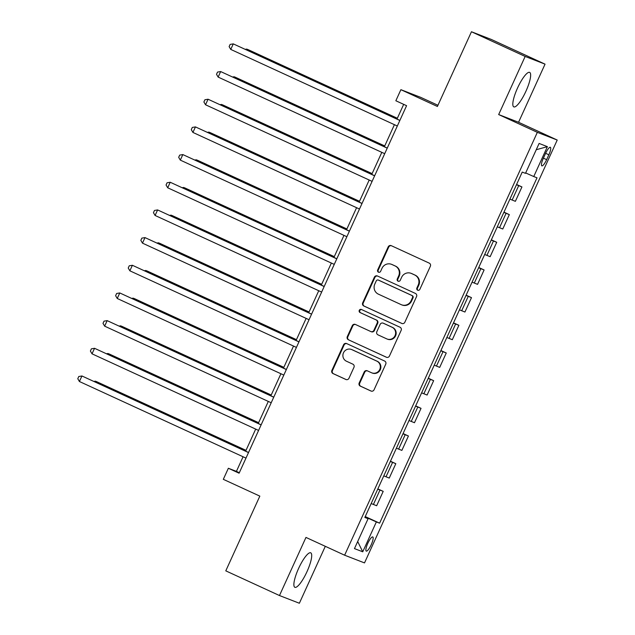<?xml version="1.0" encoding="UTF-8"?>
<svg xmlns="http://www.w3.org/2000/svg" width="635" height="635" viewBox="0 0 635 635"><rect width="100%" height="100%" fill="white"/><g stroke="black" fill="none" stroke-linecap="round" stroke-linejoin="round"><path stroke-width="0.95" d="M417.663 290.203A1.675 1.627 -68.8 0 0 419.838 289.362L430.355 266.271A2.389 2.318 -68.8 0 0 429.236 263.128L391.287 245.674A2.389 2.318 -68.8 0 0 388.191 246.88L377.666 269.97A1.675 1.627 -68.8 0 0 378.539 272.209A1.675 1.627 -68.8 0 0 380.619 271.328L381.976 268.335A7.644 7.422 -68.8 0 1 391.898 264.485L395.057 265.938A7.644 7.422 -68.8 0 1 398.637 275.995L397.272 278.987A1.675 1.627 -68.8 0 0 398.145 281.226A1.675 1.627 -68.8 0 0 400.225 280.345L401.59 277.352A7.644 7.422 -68.8 0 1 411.504 273.502L414.663 274.963A7.644 7.422 -68.8 0 1 418.243 285.012L416.885 288.004A1.675 1.627 -68.8 0 0 417.663 290.203M306.983 571.683A18.979 4.485 114.7 0 0 310.721 552.815A18.979 4.485 114.7 0 0 298.601 568.436A18.979 4.485 114.7 0 0 294.862 587.304A18.979 4.485 114.7 0 0 306.983 571.683M525.923 91.257A18.979 4.485 114.7 0 0 529.661 72.39A18.979 4.485 114.7 0 0 517.541 88.011A18.979 4.485 114.7 0 0 513.802 106.878A18.979 4.485 114.7 0 0 525.923 91.257M371.237 544.679A7.787 1.841 114.7 0 0 372.769 536.94A7.787 1.841 114.7 0 0 367.8 543.346A7.787 1.841 114.7 0 0 366.268 551.093A7.787 1.841 114.7 0 0 371.237 544.679M359.188 382.976A2.389 2.318 -68.8 0 0 360.307 386.12L370.959 391.017A2.389 2.318 -68.8 0 0 374.055 389.811L385.739 364.173A2.389 2.318 -68.8 0 0 384.619 361.029L346.67 343.575A2.389 2.318 -68.8 0 0 343.575 344.781L331.883 370.419A2.389 2.318 -68.8 0 0 333.002 373.563L345.869 379.476A2.389 2.318 -68.8 0 0 348.964 378.277L353.965 367.3A2.389 2.318 -68.8 0 0 352.846 364.157L346.472 361.228A6.39 6.207 -68.8 0 1 343.4 352.997A6.39 6.207 -68.8 0 1 351.766 349.599L376.753 361.093A6.39 6.207 -68.8 0 1 379.817 369.324A6.39 6.207 -68.8 0 1 371.451 372.713L367.292 370.8A2.389 2.318 -68.8 0 0 364.188 372.007L359.188 382.976L359.727 383.191A2.389 2.318 -68.8 0 0 360.847 386.326L371.332 391.152M525.161 56.444L498.673 114.562L518.557 122.269L545.044 64.151L525.161 56.444L471.456 31.75L437.404 106.474L400.891 89.678L395.843 100.751L406.583 105.688L239.101 473.202L228.362 468.265L223.314 479.33L259.834 496.125L225.782 570.849L279.479 595.543L299.363 603.25L325.303 546.314M498.673 114.562L537.337 132.342L344.63 555.204L305.967 537.424L279.479 595.543M401.757 323.437A2.389 2.318 -68.8 0 0 404.852 322.231L416.544 296.585A2.389 2.318 -68.8 0 0 415.425 293.441L377.468 275.995A2.389 2.318 -68.8 0 0 374.372 277.193L362.688 302.839A2.389 2.318 -68.8 0 0 363.807 305.983L402.011 323.533M401.145 330.383L389.453 356.021A2.389 2.318 -68.8 0 1 386.358 357.227L348.409 339.773A2.389 2.318 -68.8 0 1 347.289 336.629L352.29 325.66A2.389 2.318 -68.8 0 1 355.386 324.453L370.776 331.534A2.389 2.318 -68.8 0 0 373.88 330.327L377.198 323.048A2.389 2.318 -68.8 0 0 376.079 319.905L360.053 312.539A1.675 1.627 -68.8 0 1 359.251 310.38A1.675 1.627 -68.8 0 1 361.442 309.491L400.026 327.239A2.389 2.318 -68.8 0 1 401.145 330.383M471.456 31.75L491.339 39.457L545.044 64.151M545.528 153.495L543.314 158.361A7.541 1.786 114.7 0 0 541.822 165.862A7.541 1.786 114.7 0 0 546.64 159.655L548.862 154.789A7.541 1.786 114.7 0 0 550.347 147.288A7.541 1.786 114.7 0 0 545.528 153.495M537.337 132.342L557.22 140.049L364.514 562.912L344.63 555.204M536.25 149.725L547.378 146.653L539.107 143.446L525.486 173.339L522.232 172.077L364.839 517.454L368.086 518.708L364.958 517.192M547.378 146.653L533.757 176.546L525.669 172.942M365.236 516.572L379.611 523.176L537.012 177.808L533.757 176.546M379.611 523.176L376.365 521.922L362.744 551.807L354.465 548.6L368.086 518.708M437.944 105.283L420.775 97.385L400.891 89.678M518.557 122.269L557.22 140.049M243.078 456.771L236.418 471.384L228.362 468.265M403.685 104.354L396.986 119.062M394.422 124.682L384.373 146.741M381.81 152.352L371.761 174.411M369.197 180.03L359.148 202.089M356.584 207.701L346.535 229.759M343.979 235.379L333.923 257.437M331.367 263.049L321.31 285.115M318.754 290.727L308.697 312.785M306.141 318.397L296.085 340.463M293.529 346.075L283.472 368.133M280.916 373.753L270.859 395.811M268.303 401.423L258.255 423.481M255.691 429.101L245.642 451.16M365.482 517.446L365.093 516.89M239.316 472.718L236.418 471.384M516.58 184.475L521.938 186.936L516.469 184.737M509.905 199.128L515.374 201.327L521.938 186.936M503.968 212.153L509.326 214.614L503.857 212.407M497.292 226.798L502.769 229.005L509.326 214.614M491.355 239.824L496.713 242.292L491.244 240.086M484.68 254.476L490.156 256.683L496.713 242.292M478.75 267.502L484.1 269.962L478.631 267.756M472.075 282.146L477.544 284.353L484.1 269.962M466.138 295.172L471.487 297.64L466.019 295.434M459.462 309.824L464.931 312.031L471.487 297.64M453.525 322.85L458.875 325.31L453.406 323.104M446.849 337.495L452.318 339.701L458.875 325.31M440.912 350.528L446.262 352.989L440.793 350.782M434.237 365.173L439.706 367.379L446.262 352.989M428.3 378.198L433.649 380.659L428.18 378.46M421.624 392.851L427.093 395.049L433.649 380.659M415.687 405.876L421.037 408.337L415.568 406.13M409.011 420.521L414.48 422.727L421.037 408.337M403.074 433.546L408.432 436.007L402.955 433.808M396.399 448.199L401.868 450.398L408.432 436.007M390.462 461.224L395.819 463.685L390.342 461.478M383.786 475.869L389.255 478.076L395.819 463.685M377.849 488.894L383.207 491.355L377.738 489.156M371.173 503.547L376.65 505.746L383.207 491.355M365.625 517.136L376.365 521.922M362.744 551.807L357.688 541.528M418.028 290.322A1.675 1.627 -68.8 0 1 417.417 288.211L418.782 285.226A7.644 7.422 -68.8 0 0 415.203 275.169L414.663 274.963M411.099 273.336L411.639 273.542A7.644 7.422 -68.8 0 1 412.044 273.717L415.203 275.169M391.493 264.319L392.025 264.525A7.644 7.422 -68.8 0 1 392.43 264.7L395.597 266.152A7.644 7.422 -68.8 0 1 399.177 276.209L397.812 279.194A1.675 1.627 -68.8 0 0 398.423 281.305M391.446 245.753A2.389 2.318 -68.8 0 0 388.723 247.086L378.206 270.177A1.675 1.627 -68.8 0 0 378.817 272.288M377.634 276.066A2.389 2.318 -68.8 0 0 374.912 277.4L363.22 303.046A2.389 2.318 -68.8 0 0 364.339 306.189L402.13 323.564M412.504 297.617A1.675 1.627 -68.8 0 0 411.718 295.418L378.404 280.099A1.675 1.627 -68.8 0 0 376.237 280.94L374.801 284.091A7.644 7.422 -68.8 0 0 378.381 294.148L401.145 304.625A7.644 7.422 -68.8 0 0 411.067 300.768L412.504 297.617L413.036 297.831A1.675 1.627 -68.8 0 0 412.258 295.632L411.718 295.418M378.762 280.241A1.675 1.627 -68.8 0 1 378.944 280.313L412.258 295.632M401.55 304.792L402.09 304.998A7.644 7.422 -68.8 0 0 411.599 300.982L411.067 300.768M413.036 297.831L411.599 300.982M386.731 357.362L348.409 339.773M355.552 324.525A2.389 2.318 -68.8 0 0 352.822 325.866L347.821 336.836A2.389 2.318 -68.8 0 0 348.94 339.979M371.316 331.74A2.389 2.318 -68.8 0 0 374.412 330.533L377.73 323.255A2.389 2.318 -68.8 0 0 376.611 320.111L360.053 312.539M361.664 309.594A1.675 1.627 -68.8 0 0 360.593 312.745M386.747 338.876A6.39 6.207 -68.8 0 0 395.113 335.478A6.39 6.207 -68.8 0 0 392.049 327.247L383.246 323.199A2.389 2.318 -68.8 0 0 380.143 324.406L376.833 331.684A2.389 2.318 -68.8 0 0 377.944 334.828L386.747 338.876M387.088 339.019L387.628 339.225A6.39 6.207 -68.8 0 0 395.653 335.693A6.39 6.207 -68.8 0 0 392.589 327.454L392.049 327.247M383.524 323.31A2.389 2.318 -68.8 0 1 383.786 323.405L392.589 327.454M367.451 370.872A2.389 2.318 -68.8 0 0 364.728 372.213L359.727 383.191M371.792 372.856L372.332 373.07A6.39 6.207 -68.8 0 0 380.357 369.53A6.39 6.207 -68.8 0 0 377.293 361.299L376.753 361.093M351.433 349.456L351.965 349.663A6.39 6.207 -68.8 0 1 352.306 349.806L377.293 361.299M346.837 343.654A2.389 2.318 -68.8 0 0 344.106 344.988L332.423 370.634A2.389 2.318 -68.8 0 0 333.542 373.777L346.242 379.611M397.343 118.269L248.055 49.609L246.713 49.093L246.38 49.808M397.312 118.348L246.713 49.093L245.324 49.324M399.883 120.396L233.275 43.878L399.844 120.475M230.759 49.419L229.124 46.625L230.132 44.41L233.275 43.878L230.759 49.419L397.32 126.016M384.739 145.939L235.442 77.287L234.101 76.764L233.767 77.486M384.699 146.018L234.101 76.764L232.712 77.002M372.126 173.617L222.829 104.958L221.488 104.442L221.155 105.156M372.086 173.696L221.488 104.442L220.099 104.672M359.513 201.287L210.217 132.636L208.875 132.112L208.55 132.834M359.474 201.366L208.875 132.112L207.494 132.35M387.271 148.074L220.662 71.557L387.231 148.153M218.146 77.089L216.511 74.303L217.519 72.088L220.662 71.557L218.146 77.089L384.715 153.686M374.658 175.744L208.058 99.227L374.618 175.832M205.534 104.767L203.898 101.973L204.907 99.766L208.058 99.227L205.534 104.767L372.102 181.364M362.045 203.422L195.445 126.905L362.006 203.502M192.921 132.437L191.286 129.651L192.294 127.437L195.445 126.905L192.921 132.437L359.489 209.034M346.901 228.965L197.604 160.306L196.263 159.79L195.937 160.504M346.861 229.044L196.263 159.79L194.881 160.02M349.433 231.092L182.832 154.575L349.401 231.18M180.308 160.115L178.673 157.321L179.681 155.115L182.832 154.575L180.308 160.115L346.877 236.712M334.288 256.635L184.991 187.984L183.65 187.46L183.325 188.182M334.248 256.715L183.65 187.46L182.269 187.698M321.675 284.313L172.379 215.654L171.037 215.138L170.712 215.86M321.635 284.393L171.037 215.138L169.656 215.368M309.062 311.983L159.774 243.332L158.425 242.808L158.099 243.53M309.031 312.063L158.425 242.808L157.043 243.046M296.45 339.661L147.161 271.002L145.812 270.486L145.486 271.209M296.418 339.741L145.812 270.486L144.431 270.716M283.837 367.332L134.549 298.68L133.207 298.156L132.874 298.879M283.805 367.411L133.207 298.156L131.818 298.394M336.82 258.77L170.22 182.253L336.788 258.85M167.696 187.785L166.06 184.999L167.068 182.785L170.22 182.253L167.696 187.785L334.264 264.382M324.207 286.448L157.607 209.931L324.175 286.528M155.083 215.463L153.448 212.677L154.464 210.463L157.607 209.931L155.083 215.463L321.651 292.06M311.594 314.119L144.994 237.601L311.563 314.198M142.47 243.134L140.843 240.347L141.851 238.133L144.994 237.601L142.47 243.134L309.039 319.73M298.99 341.797L132.382 265.279L298.95 341.876M129.857 270.812L128.23 268.026L129.238 265.811L132.382 265.279L129.857 270.812L296.426 347.409M286.377 369.467L119.769 292.949L286.337 369.546M117.245 298.482L115.618 295.696L116.626 293.481L119.769 292.949L117.245 298.482L283.813 375.079M271.224 395.01L121.936 326.358L120.594 325.834L120.261 326.557M271.193 395.089L120.594 325.834L119.205 326.065M273.764 397.145L107.156 320.627L273.725 397.224M104.64 326.16L103.005 323.374L104.013 321.159L107.156 320.627L104.64 326.16L271.201 402.757M258.62 422.68L109.323 354.028L107.982 353.505L107.648 354.227M258.58 422.759L107.982 353.505L106.593 353.743M261.152 424.815L94.544 348.298L261.112 424.894M92.027 353.83L90.392 351.044L91.4 348.829L94.544 348.298L92.027 353.83L258.588 430.435M246.007 450.358L96.71 381.706L95.369 381.183L95.036 381.905M245.967 450.437L95.369 381.183L93.98 381.413M248.539 452.493L81.939 375.976L248.499 452.572M79.415 381.508L77.78 378.722L78.788 376.507L81.939 375.976L79.415 381.508L245.983 458.105M512.128 200.073L518.684 185.682M499.515 227.743L506.071 213.352M486.902 255.421L493.458 241.03M474.289 283.091L480.846 268.7M461.677 310.769L468.241 296.378M449.064 338.439L455.628 324.048M436.451 366.117L443.016 351.726M423.847 393.787L430.403 379.397M411.234 421.465L417.79 407.075M398.621 449.135L405.178 434.745M386.009 476.814L392.565 462.423M373.396 504.484L379.952 490.093M545.624 153.297L548.862 154.789M543.401 158.163L546.64 159.655M418.782 285.226L418.243 285.012M412.044 273.717L411.504 273.502M397.812 279.194L397.272 278.987M399.177 276.209L398.637 275.995M395.597 266.152L395.057 265.938M392.43 264.7L391.898 264.485M378.206 270.177L377.666 269.97M388.723 247.086L388.191 246.88M417.417 288.211L416.885 288.004M364.339 306.189L363.807 305.983M363.22 303.046L362.688 302.839M374.912 277.4L374.372 277.193M378.944 280.313L378.404 280.099M347.821 336.836L347.289 336.629M352.822 325.866L352.29 325.66M374.412 330.533L373.88 330.327M377.73 323.255L377.198 323.048M376.611 320.111L376.079 319.905M383.786 323.405L383.246 323.199M364.728 372.213L364.188 372.007M352.306 349.806L351.766 349.599M333.542 373.777L333.002 373.563M332.423 370.634L331.883 370.419M344.106 344.988L343.575 344.781M360.847 386.326L360.307 386.12M378.857 280.273L378.317 280.067M371.443 331.795L370.903 331.581M383.659 323.358L383.119 323.144"/></g></svg>

